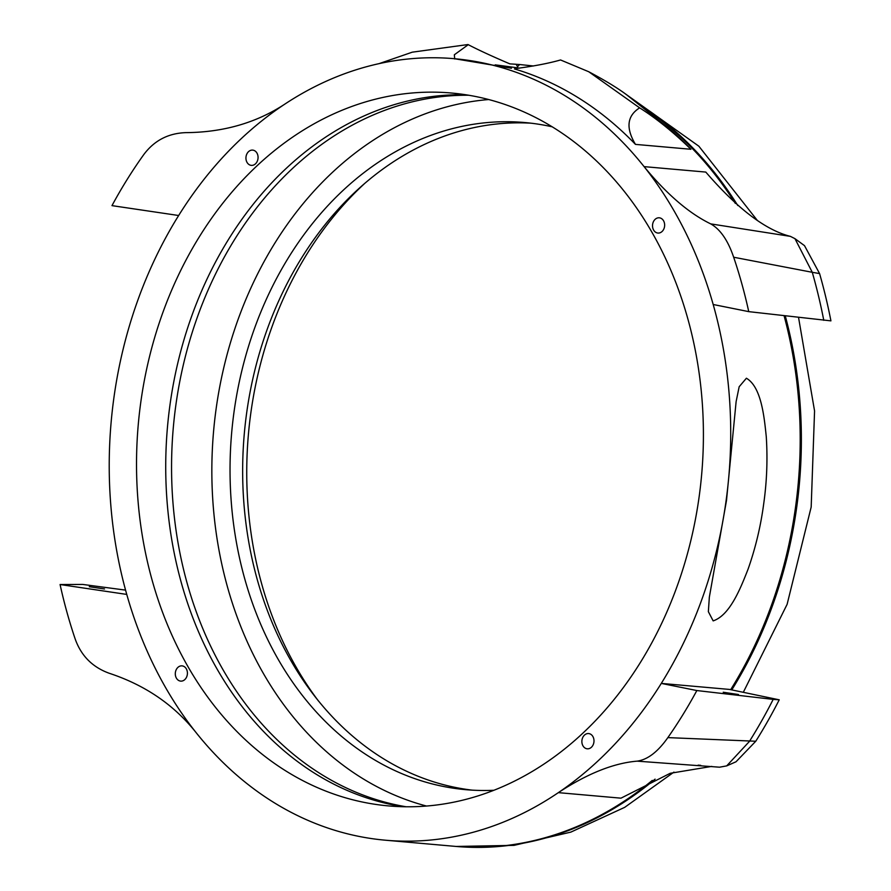 <?xml version="1.0" encoding="UTF-8"?>
<svg xmlns="http://www.w3.org/2000/svg" width="891" height="891" viewBox="0 0 891 891"><rect width="100%" height="100%" fill="white"/><g stroke="black" fill="none" stroke-linecap="round" stroke-linejoin="round"><path stroke-width="1.34" d="M652.613 224.432A7.651 6.048 -85 0 0 657.914 233.052A7.651 6.048 -85 0 0 664.563 226.425A7.651 6.048 -85 0 0 659.262 217.805A7.651 6.048 -85 0 0 652.613 224.432M581.957 740.187A7.651 6.048 -85 0 0 587.258 748.808A7.651 6.048 -85 0 0 593.907 742.181A7.651 6.048 -85 0 0 588.606 733.56A7.651 6.048 -85 0 0 581.957 740.187M175.382 672.505A7.651 6.048 -85 0 0 180.684 681.114A7.651 6.048 -85 0 0 187.333 674.487A7.651 6.048 -85 0 0 182.031 665.867A7.651 6.048 -85 0 0 175.382 672.505M246.027 156.749A7.651 6.048 -85 0 0 251.329 165.37A7.651 6.048 -85 0 0 257.978 158.732A7.651 6.048 -85 0 0 252.676 150.111A7.651 6.048 -85 0 0 246.027 156.749M89.289 586.701L104.537 588.984L89.289 586.701M723.236 692.24L738.494 694.523L723.236 692.24M635.461 144.387A392.274 310.035 95 0 0 514.463 68.941L514.875 68.674C533.319 66.29 548.544 63.384 560.562 59.964L588.728 71.737C604.432 80.056 616.917 87.619 626.161 94.424L667.248 127.045A392.274 310.035 95 0 1 690.926 149.276C673.451 132.247 656.355 118.447 639.649 107.867C627.041 115.797 625.649 127.97 635.461 144.387L690.926 149.276M454.443 58.706A392.274 310.035 -85 0 0 284.752 104.169A392.274 310.035 -85 0 0 178.657 215.511A392.274 310.035 -85 0 0 113.803 398.489A392.274 310.035 -85 0 0 126.756 594.42A392.274 310.035 -85 0 0 195.842 732.291A392.274 310.035 -85 0 0 385.491 840.213A392.274 310.035 -85 0 0 558.345 792.645A392.274 310.035 -85 0 0 661.289 683.408A392.274 310.035 -85 0 0 726.132 500.43A392.274 310.035 -85 0 0 713.19 304.499A392.274 310.035 -85 0 0 644.093 166.628A392.274 310.035 -85 0 0 454.443 58.706L511.467 68.262M533.431 65.979L519.631 64.52L517.537 66.68L516.134 64.275L509.864 63.874C492.79 56.612 478.913 50.219 468.254 44.684L454.343 54.774L454.722 58.995M713.156 620.882C730.097 615.258 740.777 587.715 748.15 568.959C755.579 547.765 760.758 526.035 763.71 503.749C766.861 481.496 767.719 459.155 766.271 436.724C764.2 416.576 761.293 386.894 746.402 378.23L739.162 386.75L736.122 401.607L726.499 500.464L709.347 597.115L708.356 611.66L713.156 620.882M140.689 402.966A357.826 282.815 -85 0 0 388.521 805.91A357.826 282.815 -85 0 0 699.246 495.953A357.826 282.815 -85 0 0 451.425 93.02A357.826 282.815 -85 0 0 140.689 402.966M465.971 94.78A357.826 282.815 -85 0 0 169.891 405.539A357.826 282.815 -85 0 0 403.166 806.711M468.878 95.248A357.826 282.815 -85 0 0 175.727 406.062A357.826 282.815 -85 0 0 406.096 806.767M488.803 99.536A357.826 282.815 -85 0 0 216.012 409.615A357.826 282.815 -85 0 0 426.466 806.032M552.342 126.845A334.871 264.66 -85 0 0 524.721 122.535A334.871 264.66 -85 0 0 233.932 412.6A334.871 264.66 -85 0 0 465.859 789.682A334.871 264.66 -85 0 0 493.803 790.272M531.025 123.192A334.871 264.66 -85 0 0 246.551 413.714A334.871 264.66 -85 0 0 472.174 790.139M364.074 184.025A344.438 272.223 -85 0 0 250.761 413.491A344.438 272.223 -85 0 0 318.466 701.005M731.801 689.857A392.274 310.035 -85 0 0 796.788 506.667A392.274 310.035 -85 0 0 785.261 315.871M737.77 205.509A392.274 310.035 -85 0 0 640.384 104.938M455.568 846.394A392.274 310.035 -85 0 0 456.147 846.45A392.274 310.035 -85 0 0 655.085 779.146M385.491 840.213L454.978 846.35A392.274 310.035 -85 0 0 652.279 780.405M730.698 689.645A392.274 310.035 -85 0 0 795.618 506.556A392.274 310.035 -85 0 0 784.08 315.737M519.631 64.52A392.274 310.035 -85 0 0 516.156 64.319M735.331 203.393A392.274 310.035 -85 0 0 645.685 109.103M661.289 683.408L729.473 689.422L779.224 699.814A480.483 379.755 95 0 1 755.768 741.245L736.011 761.783L726.7 765.881L749.376 741.479A481.953 380.914 -85 0 0 773.188 699.379L696.851 690.547L661.289 683.408M125.564 590.12L82.707 584.429L60.076 584.529A450.59 356.122 -85 0 0 75.167 638.947C81.137 655.787 92.497 667.225 109.248 673.273C145.01 685.068 173.879 704.748 195.842 732.291M804.517 245.671L819.575 273.582A479.948 379.321 95 0 1 830.924 320.86L748.752 311.638A450.59 356.122 -85 0 0 733.672 257.232C727.958 240.414 720.307 229.299 710.717 223.886C688.966 213.328 666.769 194.238 644.093 166.628L705.795 172.074C737.425 208.717 765.625 230.145 790.406 236.371L710.717 223.886M284.752 104.169C256.24 122.88 223.251 132.369 185.774 132.636C168.165 133.26 154.143 140.611 143.707 154.678A450.59 356.122 -85 0 0 111.976 205.632L178.657 215.511M823.774 320.326A481.418 380.479 -85 0 0 812.269 272.301L733.672 257.232M726.7 765.881L719.56 767.196L637.121 761.148C647.59 759.7 657.836 751.859 667.86 737.614L755.768 741.245M667.86 737.614A450.59 356.122 -85 0 0 696.851 690.547M60.076 584.529L126.756 594.42M748.752 311.638L713.19 304.499M637.121 761.148C613.665 763.097 587.403 773.588 558.345 792.645L620.971 798.169L670.21 773.299L711.775 766.405M773.188 699.379L779.224 699.814M519.62 68.128A59.318 2.216 7.8 0 0 495.196 64.865M819.575 273.582L812.269 272.301L794.961 238.665L790.406 236.371M467.975 44.55L412.255 52.179L379.043 63.651M639.649 107.867L588.728 71.737M624.814 93.477L698.856 146.202L757.116 220.155M798.536 317.408L814.563 410.951L811.178 507.057L787.109 604.343L743.428 692.062M673.952 772.107L624.691 807.346L570.83 832.116L514.007 845.37L456.147 846.45M698.154 765.135L700.76 765.369M804.517 245.66L794.961 238.665"/></g></svg>
